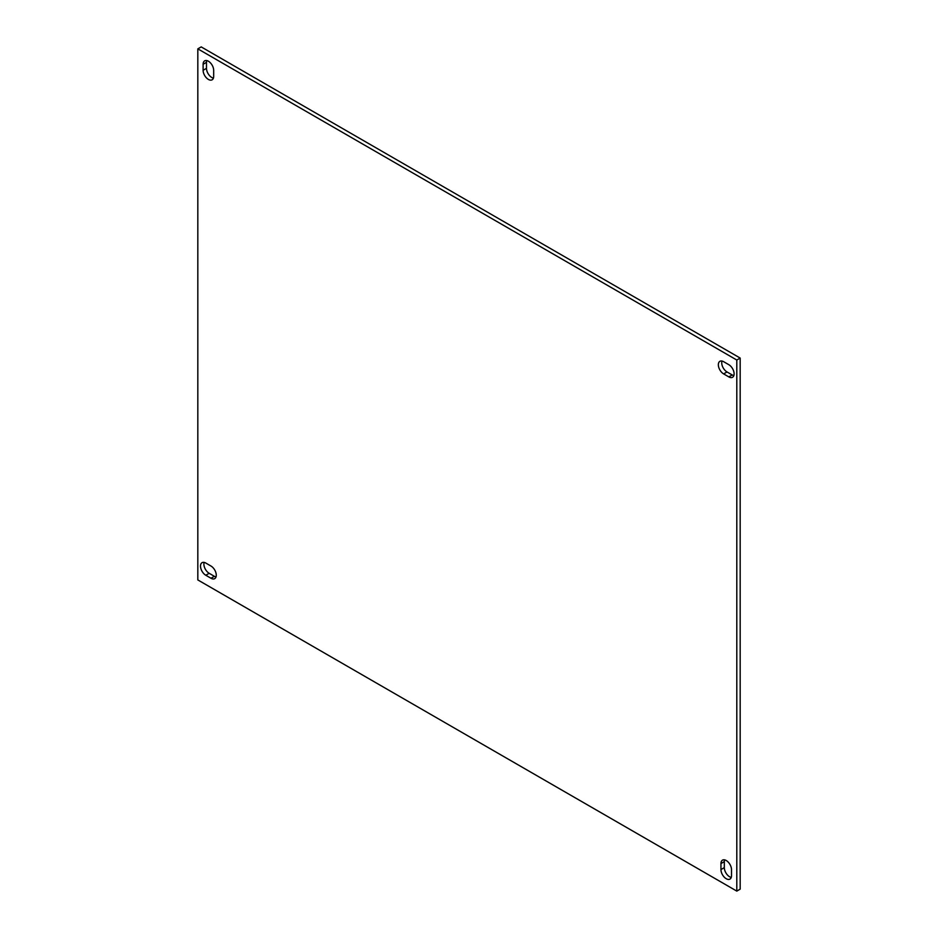 <?xml version="1.0" encoding="UTF-8"?>
<svg xmlns="http://www.w3.org/2000/svg" width="938" height="938" viewBox="0 0 938 938"><rect width="100%" height="100%" fill="white"/><g stroke="black" fill="none" stroke-linecap="round" stroke-linejoin="round"><path stroke-width="1.41" d="M736.799 891.1L740.176 889.142L740.176 358.07L201.201 46.9L197.824 48.858L197.824 579.93L736.799 891.1L736.799 360.028L197.824 48.858M721.99 361.048A7.469 4.315 -120 0 0 727.009 371.952L732.203 374.954A7.469 4.315 -120 0 0 733.844 375.599M204.156 562.401A7.469 4.315 -120 0 0 209.174 573.306L214.368 576.307A7.469 4.315 -120 0 0 216.01 576.952M206.747 60.583A7.469 4.315 -120 0 0 206.489 62.33L206.489 68.333A7.469 4.315 -120 0 0 213.418 78.124M724.582 859.876A7.469 4.315 -120 0 0 724.324 861.623L724.324 867.627A7.469 4.315 -120 0 0 731.253 877.417M740.176 358.07L736.799 360.028M723.632 373.899L728.826 376.9A7.469 4.315 -120 0 0 732.566 377.275A7.469 4.315 -120 0 0 733.704 371.284A7.469 4.315 -120 0 0 728.826 364.694L723.632 361.693A7.469 4.315 -120 0 0 719.892 361.329A7.469 4.315 -120 0 0 718.743 367.309A7.469 4.315 -120 0 0 723.632 373.899L727.009 371.952M205.797 575.252L210.991 578.254A7.469 4.315 -120 0 0 214.732 578.629A7.469 4.315 -120 0 0 215.869 572.637A7.469 4.315 -120 0 0 210.991 566.048L205.797 563.046A7.469 4.315 -120 0 0 202.057 562.683A7.469 4.315 -120 0 0 200.908 568.674A7.469 4.315 -120 0 0 205.797 575.252L209.174 573.306M213.676 70.373A7.469 4.315 -120 0 0 210.417 62.858A7.469 4.315 -120 0 0 204.66 60.853A7.469 4.315 -120 0 0 203.112 64.276L203.112 70.28A7.469 4.315 -120 0 0 206.372 77.795A7.469 4.315 -120 0 0 212.129 79.8A7.469 4.315 -120 0 0 213.676 76.377L213.676 70.373M731.511 869.667A7.469 4.315 -120 0 0 728.251 862.151A7.469 4.315 -120 0 0 722.495 860.146A7.469 4.315 -120 0 0 720.947 863.57L720.947 869.573A7.469 4.315 -120 0 0 724.206 877.089A7.469 4.315 -120 0 0 729.963 879.094A7.469 4.315 -120 0 0 731.511 875.67L731.511 869.667M728.826 376.9L732.203 374.954M210.991 578.254L214.368 576.307M203.112 64.276L206.489 62.33M203.112 70.28L206.489 68.333M720.947 863.57L724.324 861.623M720.947 869.573L724.324 867.627"/></g></svg>

